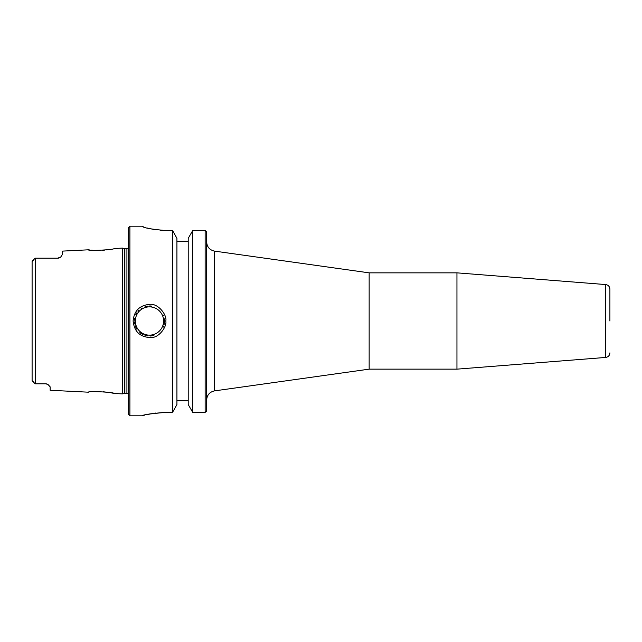 <?xml version="1.0" encoding="UTF-8"?>
<svg xmlns="http://www.w3.org/2000/svg" width="642" height="642" viewBox="0 0 642 642"><rect width="100%" height="100%" fill="white"/><g stroke="black" fill="none" stroke-linecap="round" stroke-linejoin="round"><path stroke-width="0.96" d="M214.54 251.118L369.15 272.85L369.15 369.15L214.54 390.882L214.54 251.118C209.661 250.043 207.029 247.018 206.644 242.034M206.644 411.129L206.644 231.73M609.9 321L609.9 289.125L609.9 321M605.671 357.442L605.671 284.558L456.952 272.85L456.952 369.15L605.671 357.442C608.271 357.016 609.675 355.491 609.9 352.875M142.059 226.257C143.551 227.926 152.034 229.403 167.522 230.679L172.401 230.679L173.236 231.658L172.401 230.679L172.401 412.236L167.522 412.236C152.932 413.271 144.474 414.451 142.147 415.775C142.709 414.796 151.167 413.617 167.522 412.236L162.041 412.405M167.522 230.679L160.155 230.334M154.265 229.563L146.809 227.934M143.583 226.947L142.059 226.201M192.736 230.51L192.736 412.365L188.21 404.564L188.21 238.359L192.736 230.51L205.135 230.51L206.58 231.658M205.135 230.51L205.135 412.365L192.736 412.365M206.596 411.185L205.135 412.365M134.451 321.923A15.047 15.047 0 0 0 134.716 323.993M135.221 325.855A15.047 15.047 0 0 0 136.931 329.33M139.82 332.548A15.047 15.047 0 0 0 143.126 334.651M144.996 335.365A15.047 15.047 0 0 0 147.66 335.935M150.445 336.015A15.047 15.047 0 0 0 153.919 335.373M163.196 327.155A15.047 15.047 0 0 0 163.654 326.024M163.999 324.892A15.047 15.047 0 0 0 164.167 324.202M164.328 323.335A15.047 15.047 0 0 0 164.456 322.34M164.496 321.73A15.047 15.047 0 0 0 164.512 320.719M164.488 320.125A15.047 15.047 0 0 0 164.36 318.841M163.574 315.76A15.047 15.047 0 0 0 163.373 315.254M151.544 306.098A15.047 15.047 0 0 0 149.706 305.953M147.371 306.098A15.047 15.047 0 0 0 145.108 306.595M142.026 307.919A15.047 15.047 0 0 0 141.36 308.32M138.768 310.415A15.047 15.047 0 0 0 137.99 311.266M136.842 312.806A15.047 15.047 0 0 0 135.751 314.805M134.643 318.432A15.047 15.047 0 0 0 134.443 320.222M164.512 321L165.821 321C167.225 315.302 158.285 303.016 149.466 304.38C139.531 305.367 134.074 310.905 133.111 321C134.258 331.673 140.117 337.194 150.693 337.572C159.208 338.133 167.097 326.248 165.821 321M96.541 250.444L93.78 250.332M92.625 250.26L91.172 250.131M89.968 250.003L89.134 249.907M88.588 249.834L88.436 249.81C87.681 251.158 114.894 249.762 114.067 248.526L122.381 248.109L122.381 393.891L114.067 393.474C114.894 392.238 87.689 390.842 88.436 392.19L50.156 390.272L50.156 386.853L47.949 384.438L45.638 383.804A4.51 4.51 0 0 1 45.71 383.804M108.65 249.586L106.371 249.915M104.646 250.107L102.279 250.3M36.321 383.804L45.638 383.804M46.32 383.86L47.219 384.093M35.527 383.804L35.109 383.804L35.527 383.804L35.527 258.196L36.321 258.196L35.109 258.196L32.252 261.053M57.676 258.196L36.321 258.196L57.676 258.196A4.51 4.51 0 0 0 60.894 256.856L57.676 258.196L60.894 256.856L62.194 254.778L62.194 251.126L88.436 249.81M103.274 391.772L109.413 392.535M111.042 392.832L111.756 392.968M112.663 393.161L113.409 393.321M142.484 415.687L144.627 415.125M146.553 414.668L155.42 413.047M142.075 415.799L129.901 415.799L129.901 226.209L142.059 226.209M173.244 411.185L176.927 404.564L176.927 238.359L173.236 231.658M129.909 226.209L128.4 227.709L128.4 414.291L129.909 415.799M35.109 258.196L32.1 261.454L32.1 380.546L35.109 383.804M32.1 375.137L32.1 369.158M33.906 259.649L32.1 261.454L32.1 266.863M60.894 256.856A4.51 4.51 0 0 1 59.224 257.923M188.21 241.256L176.927 241.256M176.927 400.752L188.21 400.752M135.318 321A14.14 14.14 0 0 1 156.536 308.754A14.14 14.14 0 0 1 156.536 333.246A14.14 14.14 0 0 1 135.318 321M33.906 382.351L32.614 381.099M124.869 393.289L124.869 248.711L126.915 248.711L126.915 393.289L124.396 393.345L124.396 248.655L122.381 248.109M214.54 390.882C209.661 391.957 207.029 394.982 206.644 399.966M605.671 284.558C608.271 284.984 609.675 286.509 609.9 289.125M369.15 369.15L456.952 369.15M369.15 272.85L456.952 272.85M32.252 380.947L34.989 383.691M124.396 393.345L122.381 393.891M124.869 248.711L124.396 248.655M126.915 248.711L128.4 247.932M126.915 393.289L128.4 394.068"/></g></svg>
